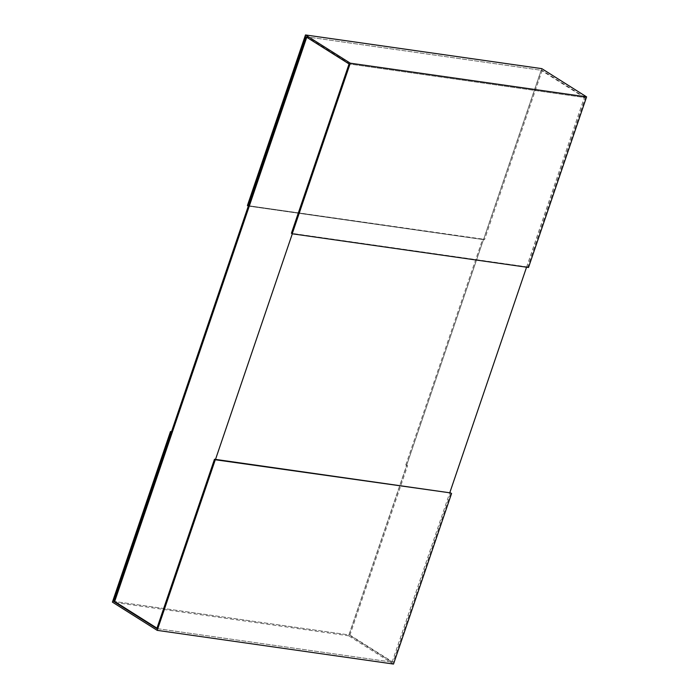 <?xml version="1.0" encoding="UTF-8"?>
<svg xmlns="http://www.w3.org/2000/svg" width="699" height="699" viewBox="0 0 699 699"><rect width="100%" height="100%" fill="white"/><g stroke="black" fill="none" stroke-linecap="round" stroke-linejoin="round"><path stroke-width="0.52" stroke-dasharray="3.5 2.62" d="M526.557 267.201L584.329 97.493L350.094 64.098L306.887 36.872L541.122 70.267L348.906 634.902L114.671 601.507L349.937 635.05L393.144 662.276L450.794 492.944M584.329 97.493L541.122 70.267M350.094 64.098L292.322 233.798M215.519 459.392L157.878 628.733L156.987 628.174M157.878 628.733L392.113 662.128L348.906 634.902M392.113 662.128L449.763 492.795M528.514 267.481L527.719 266.974L585.369 97.642L349.063 63.95M527.719 266.974L291.413 233.283M305.856 36.724L542.162 70.416L484.512 239.748L249.237 206.205L483.481 239.608L406.556 465.569L405.761 465.071L482.686 239.102L483.481 239.608M484.512 239.748L247.411 205.558M483.717 239.25L541.795 68.642M585.369 97.642L542.162 70.416M393.511 664.05L348.714 635.819L406.792 465.219L407.587 465.717L349.937 635.05M407.587 465.717L406.556 465.569M348.714 635.819L112.408 602.127M406.792 465.219L405.761 465.071M156.838 628.584L393.144 662.276M248.32 206.074L249.237 206.205M248.442 205.707L482.686 239.102"/><path stroke-width="1.05" d="M292.322 233.798L215.519 459.392M156.987 628.174L114.671 601.507L306.747 37.283M449.763 492.795L526.557 267.201M349.063 63.95L291.413 233.283L292.208 233.781L350.286 63.181L305.489 34.95L247.411 205.558L248.206 206.056L305.856 36.724L349.063 63.95M305.489 34.95L541.795 68.642L586.592 96.873L350.286 63.181M586.592 96.873L528.514 267.481L292.208 233.781M114.671 601.507L113.631 601.358L171.281 432.026L172.312 432.165L249.237 206.205L248.206 206.056M172.312 432.165L170.486 431.519L112.408 602.127L157.205 630.358L215.283 459.75L214.488 459.252L156.838 628.584L113.631 601.358M171.281 432.026L170.486 431.519M215.283 459.75L450.794 492.944L214.488 459.252M451.589 493.442L393.511 664.05L157.205 630.358M171.517 431.667L248.32 206.074"/></g></svg>
